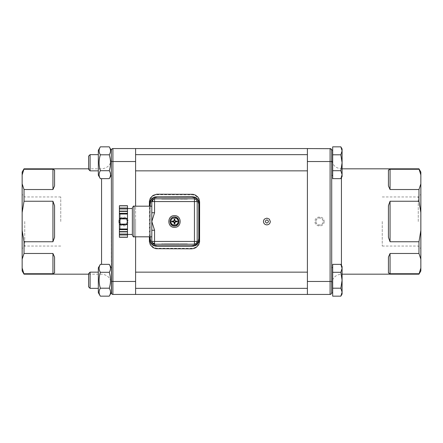 <?xml version="1.0" encoding="UTF-8"?>
<svg xmlns="http://www.w3.org/2000/svg" width="443" height="443" viewBox="0 0 443 443"><rect width="100%" height="100%" fill="white"/><g stroke="black" fill="none" stroke-linecap="round" stroke-linejoin="round"><path stroke-width="0.33" stroke-dasharray="2.21 1.66" d="M167.631 198.807L175.561 198.807L167.631 198.807L167.631 199.134L165.4 199.134L165.217 198.807L165.4 199.134L175.561 199.134L175.561 198.807L161.645 198.807L182.638 198.807L167.631 199.134M172.931 199.134L183.601 199.134L175.561 199.134L175.561 198.807L175.561 199.134L161.629 199.134L161.645 198.807L161.629 199.134L161.656 198.807L174.758 198.807L161.656 198.807L161.656 199.134L165.217 199.134L165.217 198.807L165.217 199.134L175.561 199.134L175.561 198.807L175.561 199.134L172.931 199.134L172.931 198.807M165.217 199.134L165.217 198.807L165.217 199.134M183.601 198.807L175.926 198.807L183.601 198.807M183.48 199.134L183.48 198.807M175.356 199.134L175.356 198.807M180.406 199.134L180.406 198.807M182.638 199.134L182.638 198.807M178.889 199.134L178.889 198.807M175.926 199.134L175.926 198.807M180.572 199.134L180.572 198.807M187.395 199.134L183.601 199.134L187.395 199.134L187.395 198.807M163.334 199.134L174.758 199.134L163.334 199.134L163.334 198.807M165.283 199.134L165.283 198.807M161.656 199.134L161.656 198.807L161.656 199.134M174.758 199.134L174.758 198.807M172.333 199.134L172.333 198.807M167.631 243.866L175.561 243.866L175.561 244.193L175.561 243.866L172.931 243.866L183.601 243.866L161.656 243.866L165.217 243.866L165.217 244.193L165.217 243.866L175.561 243.866L165.4 243.866L167.631 243.866L167.631 244.193L161.645 244.193L161.645 243.866L161.629 244.193L175.561 244.193L167.631 244.193M167.293 243.866L167.293 244.193L175.561 244.193L175.561 243.866L175.561 244.193L161.629 243.866L161.656 244.193L161.656 243.866L161.656 244.193L161.656 243.866L174.758 243.866L174.758 244.193L165.283 244.193L165.283 243.866L165.283 244.193M174.758 244.193L165.217 244.193L165.217 243.866L165.217 244.193L165.4 243.866L165.4 244.193L167.293 244.193M175.561 243.866L175.561 244.193L172.931 244.193L182.638 244.193L175.561 244.193L175.561 243.866M183.601 244.193L175.926 244.193L183.601 244.193M183.48 243.866L183.48 244.193M172.931 243.866L172.931 244.193M175.356 243.866L175.356 244.193M180.406 243.866L180.406 244.193M182.638 243.866L182.638 244.193M178.889 243.866L178.889 244.193M175.926 243.866L175.926 244.193M180.572 243.866L180.572 244.193M187.395 243.866L183.601 243.866L187.395 243.866L187.395 244.193M163.334 243.866L163.334 244.193M174.758 243.866L172.333 243.866L172.333 244.193M172.333 243.866L165.283 243.866M154.026 244.137L194.97 244.137M194.97 198.863L154.026 198.863M330.406 294.401L307.398 294.434L307.398 148.566L307.398 221.5L307.398 148.566L330.406 148.599M307.398 284.301L307.398 272.146L307.398 284.301M135.602 276.199L135.602 288.354L135.602 276.199M60.752 221.5L60.752 196.952L60.752 221.5M112.594 148.599L135.602 148.566L135.602 294.434L135.602 221.5L135.602 294.434L112.594 294.401M135.602 166.801L135.602 154.646L135.602 166.801M307.398 166.801L307.398 154.646L307.398 166.801M135.602 236.817L135.602 206.183M382.248 221.5L382.248 246.048L382.248 221.5M98.324 150.349L98.324 175.146L98.324 150.349L98.324 175.146L100.351 178.656C98.695 176.004 98.695 173.351 100.351 170.705C98.695 173.351 98.695 176.004 100.351 178.656C98.695 176.004 98.695 173.351 100.351 170.705C98.695 165.4 98.695 160.095 100.351 154.795C98.695 160.095 98.695 165.4 100.351 170.705C98.695 165.4 98.695 160.095 100.351 154.795C98.695 152.143 98.695 149.49 100.351 146.843C98.695 149.49 98.695 152.143 100.351 154.795C98.695 152.143 98.695 149.49 100.351 146.843L109.266 146.843C110.922 149.49 110.922 152.143 109.266 154.795C110.922 160.095 110.922 165.4 109.266 170.705C110.922 173.351 110.922 176.004 109.266 178.656L111.293 175.146L111.293 150.349L111.293 175.146M98.324 158.699L98.324 170.854L98.324 158.699M109.266 154.795C110.922 152.143 110.922 149.49 109.266 146.843C110.922 149.49 110.922 152.143 109.266 154.795L100.351 154.795L109.266 154.795C110.922 160.095 110.922 165.4 109.266 170.705C110.922 165.4 110.922 160.095 109.266 154.795L100.351 154.795M109.266 170.705L100.351 170.705L109.266 170.705C110.922 173.351 110.922 176.004 109.266 178.656C110.922 176.004 110.922 173.351 109.266 170.705L100.351 170.705M109.266 178.656L100.351 178.656M98.324 154.646L90.09 154.646L90.09 170.854L90.09 154.646L90.09 170.854L98.324 170.854M332.682 150.105L332.682 175.389L332.682 150.105L332.682 175.389L332.682 150.105L331.707 150.105L331.707 292.895L332.682 292.895L332.682 267.611L332.682 292.895M88.6 166.053L88.6 156.135L88.6 166.053M340.85 154.795L332.682 154.795L340.85 154.795L342.085 150.819L340.85 146.843L332.682 146.843L332.682 170.705L332.682 146.843L332.682 154.795L340.85 154.795L342.085 162.747L340.85 170.705L342.085 174.68L342.085 150.819L340.85 146.843L342.085 150.819L342.085 148.97L342.085 174.68L340.85 178.656L342.085 174.68L342.085 176.524L342.085 174.68L340.85 170.705L342.085 162.747L340.85 154.795L342.085 162.747L340.85 170.705L342.085 174.68L342.085 150.819L340.85 154.795L342.085 150.819L342.085 148.97M332.682 154.795L332.682 170.705L340.85 170.705L332.682 170.705L332.682 178.656L332.682 170.705L340.85 170.705M332.682 170.705L332.682 178.656L340.85 178.656L342.085 174.68L342.085 176.524L340.85 178.656M331.707 150.188L331.707 161.296M332.682 267.611L331.707 267.611L331.707 286.571M331.707 221.5L331.707 159.103L331.707 221.5M90.09 170.854L88.6 169.359L88.6 156.135L90.09 154.646M98.324 292.651L98.324 267.854L98.324 292.651L98.324 267.854L100.351 264.344C98.695 266.996 98.695 269.649 100.351 272.295C98.695 277.6 98.695 282.905 100.351 288.205C98.695 290.857 98.695 293.51 100.351 296.157C98.695 293.51 98.695 290.857 100.351 288.205C98.695 282.905 98.695 277.6 100.351 272.295C98.695 269.649 98.695 266.996 100.351 264.344L109.266 264.344L111.293 267.854L111.293 292.651L111.293 267.854M98.324 276.199L98.324 288.354L98.324 276.199M109.266 264.344C110.922 266.996 110.922 269.649 109.266 272.295C110.922 269.649 110.922 266.996 109.266 264.344C110.922 266.996 110.922 269.649 109.266 272.295C110.922 277.6 110.922 282.905 109.266 288.205C110.922 290.857 110.922 293.51 109.266 296.157C110.922 293.51 110.922 290.857 109.266 288.205C110.922 282.905 110.922 277.6 109.266 272.295C110.922 277.6 110.922 282.905 109.266 288.205L100.351 288.205C98.695 282.905 98.695 277.6 100.351 272.295C98.695 269.649 98.695 266.996 100.351 264.344M109.266 272.295L100.351 272.295M109.266 288.205L100.351 288.205L109.266 288.205C110.922 290.857 110.922 293.51 109.266 296.157L100.351 296.157C98.695 293.51 98.695 290.857 100.351 288.205M98.324 272.146L90.09 272.146L90.09 288.354L90.09 272.146L90.09 288.354L98.324 288.354M88.6 283.559L88.6 273.641L88.6 283.559M342.085 280.253L340.85 288.205L342.085 292.181L342.085 268.32L340.85 264.344L342.085 268.32L342.085 292.181L340.85 296.157L342.085 292.181L342.085 294.03L342.085 292.181L340.85 288.205L342.085 280.253L340.85 272.295L342.085 280.253L340.85 288.205L342.085 292.181L342.085 268.32L340.85 272.295L342.085 268.32L342.085 266.476L340.85 264.344L342.085 268.32L340.85 272.295L342.085 280.253M340.85 272.295L332.682 272.295L340.85 272.295L332.682 272.295L332.682 288.205L332.682 264.344L332.682 272.295L332.682 264.344L340.85 264.344M332.682 272.295L332.682 288.205L340.85 288.205L332.682 288.205L332.682 296.157L332.682 288.205L340.85 288.205M332.682 288.205L332.682 296.157L340.85 296.157L342.085 292.181L342.085 294.03M331.707 281.704L331.707 278.824M90.09 288.354L88.6 286.865L88.6 273.641L90.09 272.146M149.38 236.817L149.38 206.183M196.437 243.44L198.204 240.782L198.807 237.708L198.774 204.522L198.204 202.218L196.437 199.56L193.851 197.822L191.492 197.229L158.289 197.19L155.15 197.822L152.525 199.599L150.792 202.218L150.188 205.292L150.188 237.708L150.792 240.782L152.01 242.83L154.413 244.824L157.503 245.771L190.706 245.81L193.851 245.178L196.194 243.667L197.855 241.529L198.769 238.5L198.769 204.5L197.855 201.471L196.437 199.56L193.807 197.805L191.498 197.229L157.498 197.229L155.188 197.805L152.564 199.56L150.803 202.191L150.188 205.292L150.227 238.5L151.146 241.529L153.151 243.971L155.188 245.195L157.498 245.771L190.706 245.81L193.807 245.195L196.437 243.44M199.621 201.864L199.472 242.039L198.663 244.215L196.681 246.507L194.621 247.665L191.514 248.241L156.706 248.207L153.643 247.344L151.224 245.472L149.989 243.517L149.38 240.538L149.38 201.864M149.38 241.136L149.38 240.538M199.621 240.538L199.621 241.136M149.38 202.462L149.989 199.483L151.75 196.98L154.374 195.335L157.481 194.759L193.076 194.898L195.352 195.656L197.772 197.528L199.007 199.483L199.621 202.462M197.135 241.972L197.135 201.028M199.217 203.265L199.184 240.366L198.447 242.792L196.847 244.746L194.615 245.937L192.733 246.214L156.268 246.214L153.782 245.721L151.257 243.844L150.061 241.618L149.784 239.735L149.784 203.265L150.548 200.208L152.154 198.254L154.386 197.063L156.268 196.786L193.369 196.814L195.789 197.55L197.318 198.68L198.719 200.784L199.217 203.265L198.807 203.265L199.217 203.265M151.811 230.266L151.811 206.183M151.86 201.028L151.86 241.972M127.495 229.197L127.495 213.803L127.495 229.197L120.203 229.197L120.203 213.803L127.495 213.803M132.357 234.463L132.357 208.537L132.357 234.463M127.495 211.112L119.394 211.112L119.394 211.582L127.495 211.582L127.495 211.112L127.495 234.463L127.495 210.27C127.495 207.961 127.495 207.961 127.495 210.27L127.495 211.582L119.394 211.582L119.394 205.829L127.495 205.829L127.495 208.027L119.394 208.027M127.495 208.027L127.495 208.963L119.394 208.963M127.495 208.963L127.495 210.27C127.495 207.961 127.495 207.961 127.495 210.27L127.495 234.037L119.394 234.037L119.394 211.112M127.495 218.41L119.394 218.41M127.495 218.881L119.394 218.881M127.495 224.119L119.394 224.119M127.495 224.59L119.394 224.59M127.495 231.888L119.394 231.888M127.495 231.418L119.394 231.418L127.495 231.418M127.495 234.037L127.495 234.973L119.394 234.973L119.394 234.037M127.495 234.973L127.495 237.171L119.394 237.171L119.394 234.973M127.495 213.31L127.495 214.013L119.394 214.013L119.394 213.31L127.495 213.31M127.495 228.987L127.495 229.69L119.394 229.69L119.394 228.987L127.495 228.987M149.784 206.183L149.784 236.817M174.498 215.663C166.972 215.304 166.972 227.696 174.498 227.337C182.023 227.696 182.023 215.304 174.498 215.663M132.357 235.194L132.357 208.537M119.394 221.5L119.394 212.989L119.394 221.5M315.942 221.5A3.616 3.616 0 0 0 319.553 225.116A3.616 3.616 0 0 0 323.168 221.5A3.616 3.616 0 0 0 319.553 217.884A3.616 3.616 0 0 0 315.942 221.5C315.715 216.837 323.39 216.837 323.168 221.5C323.39 226.163 315.715 226.163 315.942 221.5M324.138 221.5C324.426 227.414 314.685 227.414 314.967 221.5C314.685 215.586 324.426 215.586 324.138 221.5M418.258 221.5L418.258 196.952L418.258 221.5M420.85 221.5L420.85 248.639L420.85 221.5M390.056 189.521L418.978 189.521L420.85 183.851L420.85 174.935L418.978 169.265L390.056 169.265L390.056 189.521L388.433 185.899L388.433 170.079L390.056 169.265M420.85 172.067L420.85 174.935M390.056 273.735L388.433 272.921L388.433 257.101L390.056 253.479L390.056 273.735L418.978 273.735L420.85 268.065L420.85 270.933M420.85 268.065L420.85 259.149L418.978 253.479L418.978 241.762L420.85 230.415L420.85 259.149M420.85 230.415L420.85 212.585L418.978 201.238L390.056 201.238L390.056 241.762L388.433 237.315L388.433 205.685L388.433 237.315L388.433 205.685L390.056 201.238M420.85 183.851L420.85 212.585M388.433 170.079L388.433 185.899L388.433 170.079M388.433 257.101L388.433 272.921L388.433 257.101M390.056 241.762L418.978 241.762M418.978 253.479L390.056 253.479M418.978 274.173L418.978 273.735M418.978 201.238L418.978 189.521M418.978 169.265L418.978 168.827M127.058 221.5A3.616 3.616 0 0 0 123.447 217.884A3.616 3.616 0 0 0 119.831 221.5A3.616 3.616 0 0 0 123.447 225.116A3.616 3.616 0 0 0 127.058 221.5C127.285 226.163 119.61 226.163 119.831 221.5C119.61 216.837 127.285 216.837 127.058 221.5M118.862 221.5C118.574 215.586 128.315 215.586 128.033 221.5C128.315 227.414 118.574 227.414 118.862 221.5M24.742 221.5L24.742 246.048L24.742 221.5M22.15 221.5L22.15 194.361L22.15 221.5M52.944 253.479L24.022 253.479L22.15 259.149L22.15 268.065L24.022 273.735L52.944 273.735L52.944 253.479L54.567 257.101L54.567 272.921L52.944 273.735M22.15 270.933L22.15 268.065M52.944 169.265L54.567 170.079L54.567 185.899L52.944 189.521L52.944 169.265L24.022 169.265L22.15 174.935L22.15 172.067M22.15 174.935L22.15 183.851L24.022 189.521L24.022 201.238L22.15 212.585L22.15 183.851M22.15 212.585L22.15 230.415L24.022 241.762L52.944 241.762L52.944 201.238L54.567 205.685L54.567 237.315L54.567 205.685L54.567 237.315L52.944 241.762M22.15 259.149L22.15 230.415M54.567 272.921L54.567 257.101L54.567 272.921M54.567 185.899L54.567 170.079L54.567 185.899M111.293 292.812L111.293 150.188M111.293 221.5L111.293 159.103L111.293 221.5M52.944 201.238L24.022 201.238M24.022 189.521L52.944 189.521M24.022 168.827L24.022 169.265M24.022 241.762L24.022 253.479M24.022 273.735L24.022 274.173M167.293 199.134L167.293 198.807M161.789 199.134L161.789 198.807M161.789 243.866L161.789 244.193M157.481 248.241L157.481 248.839M191.514 194.759L191.514 194.161M157.481 194.161L157.481 194.759M191.514 248.839L191.514 248.241M194.499 197.451A6.08 6.08 0 0 0 192.733 197.19L192.733 196.786L194.615 197.063L197.318 198.68M150.304 202.08A6.08 6.08 0 0 0 150.188 203.265L149.784 203.265L150.061 201.382L151.683 198.68M192.733 196.786L192.733 197.19L190.706 197.19M158.289 197.19L156.268 197.19L156.268 196.786L156.268 197.19M198.691 202.086A6.08 6.08 0 0 0 198.547 201.499M149.784 203.265L150.188 203.265L150.188 205.292M198.807 239.735L199.217 239.735L198.807 239.735L198.807 237.708M198.807 205.292L198.807 203.265M150.188 237.708L150.188 239.735A6.08 6.08 0 0 0 156.268 245.81L158.289 245.81M149.784 239.735L150.188 239.735L149.784 239.735M192.733 245.81L192.733 246.214L192.733 245.81L190.706 245.81M193.923 245.693L194.494 245.549M198.547 241.496L198.691 240.92M156.268 246.214L156.268 245.81L156.268 246.214M150.188 236.817L150.188 206.183M133.98 206.183L133.98 236.817M119.394 212.989L120.203 213.803L120.203 229.197L119.394 230.011M307.398 281.466L330.09 281.466L330.09 161.534L307.398 161.534M330.09 294.434L330.09 281.466L331.237 281.466M331.237 161.534L330.09 161.534L330.09 148.566M341.437 177.649L341.437 265.351M135.602 161.534L112.91 161.534L112.91 281.466L135.602 281.466M112.91 148.566L112.91 161.534L111.763 161.534M111.763 281.466L112.91 281.466L112.91 294.434M101.563 264.344L101.563 178.656M307.398 170.854L135.602 170.854M307.398 288.354L135.602 288.354M332.682 175.389L331.707 175.389M382.248 196.952L418.258 196.952L420.85 194.361M382.248 246.048L418.258 246.048L420.85 248.639M342.085 168.827L341.437 168.827C335.528 168.251 332.289 165.006 331.707 159.103M331.707 283.897C332.289 277.994 335.528 274.749 341.437 274.173L342.085 274.173M60.752 246.048L24.742 246.048L22.15 248.639M60.752 196.952L24.742 196.952L22.15 194.361M88.6 274.173L101.563 274.173C107.472 274.749 110.711 277.994 111.293 283.897M111.293 159.103C110.711 165.006 107.472 168.251 101.563 168.827L88.6 168.827M307.398 154.646L135.602 154.646M307.398 272.146L135.602 272.146"/><path stroke-width="0.66" d="M154.026 198.863L152.614 199.616L151.811 201.565L151.811 241.435L152.614 243.384L154.563 244.193L194.433 244.193L196.382 243.384L197.19 241.435L197.19 201.565L196.382 199.616L194.433 198.807L154.563 198.807L152.614 199.616L151.86 201.028M135.602 206.183L135.602 148.566L307.398 148.566L307.398 294.434L330.09 294.434L331.237 293.958L330.406 294.401M112.594 294.401L111.763 293.958L112.91 294.434L135.602 294.434L135.602 236.817M266.88 219.878C264.792 220.957 264.792 222.043 266.88 223.122C268.973 222.043 268.973 220.957 266.88 219.878C264.792 220.957 264.792 222.043 266.88 223.122C268.973 222.043 268.973 220.957 266.88 219.878M111.293 175.146L109.266 178.656C110.922 176.004 110.922 173.351 109.266 170.705C110.922 165.4 110.922 160.095 109.266 154.795C110.922 152.143 110.922 149.49 109.266 146.843L111.293 150.349L109.266 146.843L100.351 146.843L98.324 150.349L98.324 175.146L100.351 178.656C98.695 176.004 98.695 173.351 100.351 170.705C98.695 165.4 98.695 160.095 100.351 154.795C98.695 152.143 98.695 149.49 100.351 146.843L98.324 150.349M331.707 286.571L331.707 150.105L332.682 150.105M109.266 154.795L100.351 154.795M109.266 170.705L100.351 170.705M109.266 178.656L100.351 178.656M98.324 170.854L90.09 170.854L90.09 154.646L98.324 154.646M90.09 154.646L88.6 156.135L88.6 169.359L90.09 170.854M340.85 178.656L342.085 174.68L342.085 176.524L340.85 178.656L332.682 178.656L332.682 146.843L340.85 146.843L342.085 150.819L342.085 174.68L340.85 170.705L342.085 162.747L340.85 154.795L342.085 150.819L342.085 148.97L340.85 146.843L342.085 148.97M332.682 154.795L340.85 154.795M332.682 170.705L340.85 170.705M331.707 161.296L331.707 150.188L330.711 148.693L307.398 148.566M109.266 264.344L100.351 264.344L98.324 267.854L98.324 292.651L100.351 296.157L109.266 296.157L111.293 292.651L109.266 296.157C110.922 293.51 110.922 290.857 109.266 288.205C110.922 282.905 110.922 277.6 109.266 272.295C110.922 269.649 110.922 266.996 109.266 264.344L111.293 267.854M98.324 292.651L100.351 296.157C98.695 293.51 98.695 290.857 100.351 288.205C98.695 282.905 98.695 277.6 100.351 272.295C98.695 269.649 98.695 266.996 100.351 264.344M109.266 272.295L100.351 272.295M109.266 288.205L100.351 288.205M98.324 288.354L90.09 288.354L90.09 272.146L98.324 272.146M332.682 292.895L331.707 292.895L331.707 281.704M90.09 272.146L88.6 273.641L88.6 286.865L90.09 288.354M342.085 294.03L340.85 296.157L342.085 292.181L342.085 294.03L340.85 296.157L332.682 296.157L332.682 264.344L340.85 264.344L342.085 268.32L342.085 292.181L340.85 288.205L342.085 280.253L340.85 272.295L342.085 268.32L342.085 266.476L340.85 264.344M332.682 272.295L340.85 272.295M332.682 288.205L340.85 288.205M149.38 206.183L149.413 201.116L150.338 198.187L152.957 195.452L156.706 194.2L193.076 194.305L195.352 195.064L197.772 196.93L199.007 198.885L199.621 201.864L199.583 241.884L198.663 244.813L196.044 247.548L193.857 248.512L191.514 248.839L155.919 248.695L152.957 247.548L150.338 244.813L149.413 241.884L149.38 236.817M154.563 199.616L154.563 198.807A2.758 1.949 90 0 0 152.614 201.565L154.563 201.565L154.563 199.616M197.135 201.028L196.382 199.616L194.97 198.863M194.97 244.137L196.382 243.384L197.135 241.972M151.86 241.972L152.614 243.384A2.758 2.758 0 0 0 154.563 244.193L154.563 241.435L151.811 241.435A2.758 2.758 0 0 0 152.614 243.384L154.026 244.137M149.784 236.817L149.906 240.998L150.875 243.334L152.663 245.123L155.631 246.186L193.369 246.186L195.789 245.45L197.318 244.32L198.719 242.216L199.217 239.735L199.184 202.634L198.447 200.208L196.332 197.877L194.615 197.063L192.733 196.786L155 196.908L152.154 198.254L150.548 200.208L149.812 202.634L149.784 206.183M151.811 212.734L154.563 212.734L154.563 201.565L194.433 201.565L194.433 241.435L154.563 241.435L154.563 230.266L151.811 230.266M154.563 198.807A2.758 2.758 0 0 0 151.811 201.565L152.614 201.565M127.495 208.537L132.357 208.537L132.357 207.806L132.357 235.194C133.188 236.778 133.731 237.321 133.98 236.817L151.811 236.817M127.495 234.463L132.357 234.463M127.495 234.973L127.495 218.41L119.394 218.41L119.394 237.171L127.495 237.171L127.495 234.973L119.394 234.973M127.495 218.881L119.394 218.881M127.495 218.41L127.495 211.112L119.394 211.112L119.394 218.41M127.495 211.112L127.495 208.963L119.394 208.963L119.394 211.112M127.495 208.963L127.495 208.027L119.394 208.027L119.394 208.963M127.495 208.027L127.495 205.829L119.394 205.829L119.394 208.027M127.495 234.037L119.394 234.037M127.495 231.888L119.394 231.888M127.495 224.59L119.394 224.59M127.495 224.119L119.394 224.119M119.394 205.718L127.495 205.718M119.394 237.282L127.495 237.282M127.495 214.013L127.495 213.31L119.394 213.31L119.394 214.013L127.495 214.013M127.495 229.69L127.495 228.987L119.394 228.987L119.394 229.69L127.495 229.69M174.498 227.337C166.972 227.696 166.972 215.304 174.498 215.663C182.023 215.304 182.023 227.696 174.498 227.337M174.498 216.959C180.351 216.682 180.351 226.318 174.498 226.041C168.645 226.318 168.645 216.682 174.498 216.959M133.98 236.817L133.98 206.183L151.811 206.183M174.182 219.141L174.298 220.188A1.329 1.329 0 0 1 174.697 220.188L174.819 219.141A2.381 2.381 0 0 0 174.182 219.141L174.088 220.758L172.139 221.179L172.139 221.821L174.088 222.242L174.182 223.859A2.381 2.381 0 0 0 174.819 223.859L175.24 221.915L176.862 221.821L176.862 221.179L174.913 220.758L174.819 219.141M175.81 221.301A1.329 1.329 0 0 1 175.81 221.699L176.862 221.821L176.862 221.179L175.234 221.301L174.697 220.188M174.819 223.859L174.697 222.231L175.81 221.699M174.298 220.188L173.767 221.301L172.139 221.179L172.139 221.821L173.767 221.699L174.304 222.231L174.298 222.812L174.697 222.812L174.298 222.812L174.182 223.859M170.926 221.422C170.799 216.904 178.197 216.904 178.075 221.422L178.075 221.5C178.296 226.113 170.705 226.113 170.926 221.5L172.117 221.417M173.185 221.699A1.329 1.329 0 0 1 173.185 221.301M266.88 224.867C264.803 224.679 263.657 223.56 263.435 221.5L263.701 220.199L264.515 219.052L266.88 218.133L269.305 219.108L270.324 221.5C270.103 223.56 268.956 224.679 266.88 224.867M135.602 294.434L307.398 294.434M420.85 174.935L420.85 172.067L418.978 168.827L420.85 174.935L420.85 183.851L418.978 189.521L390.056 189.521L390.056 169.265L388.433 170.079L388.433 185.899L390.056 189.521M390.056 201.238L388.433 205.685L388.433 237.315L390.056 241.762L390.056 201.238L418.978 201.238L420.85 212.585L420.85 183.851M420.85 212.585L420.85 230.415L418.978 241.762L418.978 253.479L420.85 259.149L420.85 230.415M420.85 259.149L420.85 268.065L418.978 274.173L342.085 274.173M418.978 274.173L420.85 270.933L420.85 268.065M390.056 253.479L388.433 257.101L388.433 272.921L390.056 273.735L390.056 253.479L418.978 253.479M331.436 293.715L331.707 292.812L331.436 293.715M330.406 148.599L331.237 149.042M331.436 149.285L331.707 150.188M418.978 273.735L390.056 273.735M418.978 241.762L390.056 241.762M390.056 169.265L418.978 169.265M418.978 189.521L418.978 201.238M22.15 268.065L22.15 270.933L24.022 274.173L22.15 268.065L22.15 259.149L24.022 253.479L52.944 253.479L52.944 273.735L54.567 272.921L54.567 257.101L52.944 253.479M52.944 241.762L54.567 237.315L54.567 205.685L52.944 201.238L52.944 241.762L24.022 241.762L22.15 230.415L22.15 259.149M22.15 230.415L22.15 212.585L24.022 201.238L24.022 189.521L22.15 183.851L22.15 212.585M22.15 183.851L22.15 174.935L24.022 168.827L88.6 168.827M24.022 168.827L22.15 172.067L22.15 174.935M52.944 189.521L54.567 185.899L54.567 170.079L52.944 169.265L52.944 189.521L24.022 189.521M111.564 293.715L111.32 149.872L111.763 149.042L112.91 148.566L135.602 148.566M112.594 148.599L111.763 149.042L111.293 150.188M111.293 292.812L111.763 293.958M24.022 169.265L52.944 169.265M24.022 201.238L52.944 201.238M52.944 273.735L24.022 273.735M24.022 253.479L24.022 241.762M194.433 198.807L194.433 201.565L197.19 201.565L196.382 199.616A2.758 2.758 0 0 0 194.433 198.807M197.19 241.435L194.433 241.435L194.433 244.193L196.382 243.384A2.758 2.758 0 0 0 197.19 241.435M197.318 198.68L194.615 197.063L192.733 196.786L192.733 197.19C196.426 197.55 198.447 199.577 198.807 203.265A6.08 6.08 0 0 0 198.691 202.086M154.563 230.266L151.811 221.5L154.563 212.734M154.563 243.384A2.758 1.949 180 0 1 151.811 241.435M151.683 198.68L150.061 201.382L149.784 203.265L150.188 203.265C150.548 199.577 152.575 197.55 156.268 197.19A6.08 6.08 0 0 0 150.304 202.08M198.547 201.499A6.08 6.08 0 0 0 194.499 197.451M198.691 240.92L198.807 239.735A6.08 6.08 0 0 1 192.733 245.81L193.923 245.693M194.494 245.549L197.03 244.032L198.547 241.496M192.733 245.81L192.733 246.214L192.733 245.81L156.268 245.81A6.08 6.08 0 0 1 150.188 239.735L150.188 236.817M150.188 206.183L150.188 203.265L149.784 203.265M198.807 203.265L199.217 203.265L198.807 203.265L198.807 239.735L199.217 239.735L198.807 239.735M156.268 197.19L156.268 196.786L156.268 197.19L192.733 197.19L192.733 196.786M151.683 244.32L153.782 245.721L156.268 246.214L156.268 245.81L156.268 246.214M197.318 244.32L198.719 242.216L199.217 239.735M149.784 239.735L150.188 239.735L149.784 239.735M170.018 221.5L170.776 223.986L172.787 225.637L175.373 225.891L177.665 224.667L178.894 222.375L178.64 219.783L176.99 217.773L174.498 217.02A4.48 4.48 0 0 0 170.018 221.5M176.879 221.417L178.075 221.422M172.305 221.821L172.305 221.179L172.305 221.821M172.139 221.179L172.139 221.821M174.177 219.307L174.819 219.307L174.177 219.307M176.691 221.179L176.691 221.821L176.691 221.179M174.819 223.693L174.177 223.693L174.819 223.693M330.09 148.566L330.09 281.466L331.237 281.466M307.398 281.466L330.09 281.466L330.09 294.434M307.398 161.534L331.237 161.534M341.437 265.351L341.437 177.649M112.91 294.434L112.91 161.534L111.763 161.534M135.602 161.534L112.91 161.534L112.91 148.566M135.602 281.466L111.763 281.466M101.563 178.656L101.563 264.344M176.862 221.821L176.862 221.179M307.398 288.354L135.602 288.354M307.398 170.854L135.602 170.854M332.682 175.389L331.707 175.389M194.433 244.193A2.758 2.758 0 0 0 196.382 243.384M197.19 201.565A2.758 2.758 0 0 0 196.382 199.616M307.398 272.146L135.602 272.146M307.398 154.646L135.602 154.646M332.682 267.611L331.707 267.611M133.98 206.183C133.731 205.679 133.188 206.222 132.357 207.806M342.085 168.827L418.978 168.827M88.6 274.173L24.022 274.173"/></g></svg>
